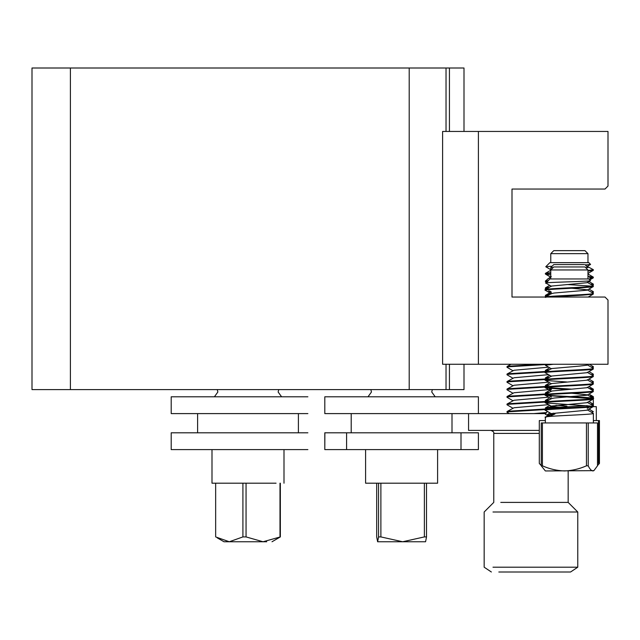 <?xml version="1.0" encoding="UTF-8"?>
<svg xmlns="http://www.w3.org/2000/svg" width="640" height="640" viewBox="0 0 640 640"><rect width="100%" height="100%" fill="white"/><g stroke="black" fill="none" stroke-linecap="round" stroke-linejoin="round"><path stroke-width="0.96" d="M449.432 364.248L449.432 389.6L464 389.6L464 364.248M464 131.448L464 68L32 68L32 389.6L70.4 389.6L70.4 68M449.432 131.448L449.432 68M449.432 389.6L446.032 389.6L446.032 364.248M446.032 131.448L446.032 68M446.032 389.6L409.208 389.6L409.208 68M409.208 389.6L70.4 389.6M478.4 364.248L608 364.248L608 300.048L605 297.048L512 297.048L512 189.048L605 189.048L608 186.048L608 131.448L442.6 131.448L442.6 364.248L478.4 364.248L478.4 131.448M307.88 396.8L171.2 396.8L171.2 413.6L307.88 413.6M307.88 432.8L171.304 432.8M307.88 449.6L171.304 449.6M212 449.6L212 483.2L276.072 483.2M215.656 483.2L215.656 536.912L229.288 541.76L242.912 536.912L246.056 536.912L263.024 541.76L280.344 536.912L272 541.76M242.912 483.2L242.912 536.912M246.056 483.2L246.056 536.912M280 483.2L280 536.912M280.344 483.2L280.344 536.912M266.712 541.76L224 541.76L217.224 537.848M229.288 541.76L232.976 541.76M478.4 413.6L478.4 396.8L324.8 396.8L324.8 413.6L478.328 413.6M324.872 432.8L324.8 449.6L346.584 449.6L346.584 432.8L324.872 432.8M365.6 449.6L365.6 483.2L437.6 483.2L437.6 449.6M424.376 483.2L424.376 536.912L426.512 536.912L425.576 541.76L402.624 541.76L424.376 536.912M426.512 483.2L426.512 536.912M376.688 483.2L376.688 536.912L377.624 541.76L378.552 536.912L380.88 536.912L402.624 541.76L377.624 541.76M378.552 483.2L378.552 536.912M380.88 483.2L380.88 536.912M346.584 449.6L478.4 449.6L478.4 432.8L461 432.8L461 449.6M346.584 432.8L461 432.8M509.288 413.6L506.968 412.2L508.384 411.792L545.48 409.552M545.376 408.992L508.384 411.216L507.056 411.52L506.968 412.2M513.088 408.312L507.064 404.808L508.384 404.288L545.48 402.056M546.032 401.448L508.384 403.72L507.056 404.024L506.968 404.704M513.088 400.808L507.064 397.312L508.384 396.792L545.48 394.552M546.032 393.952L508.384 396.216L507.056 396.52L506.968 397.2M513.088 393.312L507.064 389.808L508.384 389.288L545.48 387.056M546.032 386.448L508.384 388.72L507.056 389.024L506.968 389.704M513.088 385.808L507.064 382.312L508.384 381.792L545.48 379.552M546.592 378.912L508.384 381.216L507.056 381.52L506.968 382.2M513.088 378.312L507.064 374.808L508.384 374.288L545.48 372.056M546.032 371.448L508.384 373.72L507.056 374.024L506.968 374.704M513.088 370.808L507.064 367.312L508.384 366.792L545.48 364.552M540.976 364.248L508.384 366.216L507.056 366.52L506.968 367.2M548.592 367.168L514.024 370.256L507.056 374.024M548.592 374.664L514.024 377.752L507.056 381.52M548.592 382.168L514.024 385.256L507.056 389.024M548.592 389.664L514.024 392.752L507.056 396.52M548.592 397.168L514.024 400.256L507.056 404.024M548.592 404.664L514.024 407.752L507.056 411.52M546.232 412.576L533.784 413.6M498.824 572L570.568 572L577.768 567.2L577.768 512L492.984 512M492.984 567.2L577.768 567.2M500.776 502.4L568.168 502.4L568.168 470.952M545.552 413.6L468.568 413.6L468.568 430.4L539.304 430.4M554.104 266.952L584.968 266.952L587.968 269.952L551.168 269.952M551.48 293.84L545.456 290.344L545.368 289.672L551.488 286.064L586.984 282.704L590.24 280.784C586 281.616 539.24 282.408 546.168 283.16L549.864 278.952M550.288 278.952L588.864 278.952L590.52 280.696M587.248 402.32L593.272 405.816L592.856 406.168C587.936 407.416 538.056 408.664 545.88 409.912M592.68 406.2L545.88 402.984C538.056 401.736 587.936 400.488 592.856 399.24L586.984 402.704L551.488 406.064L545.456 409.568L545.88 410.488C538.056 409.24 587.936 407.984 592.856 406.736L593.368 406.648M587.248 409.816L593.272 413.32L592.856 413.664C587.936 414.912 538.056 416.168 545.88 417.416M593.28 406.6L586.984 410.2L551.488 413.568L545.368 417.176L545.368 422.952M587.248 282.32L593.272 285.816L592.856 286.168C587.936 287.416 538.056 288.664 545.88 289.912M545.88 290.488C538.056 289.24 587.936 287.984 592.856 286.736L593.368 285.92M571.816 288.248L587.248 289.816L593.272 293.32L592.856 293.664C587.936 294.912 538.056 296.168 545.88 297.416M549.312 297.048L582.48 295.176L592.856 294.24L593.368 293.424M546.824 364.248L545.456 364.568L545.368 365.248L553.272 364.248M551.48 368.84L545.368 365.248M587.248 364.816L593.272 368.32L592.856 368.664C587.936 369.912 538.056 371.168 545.88 372.416M588.712 364.248L586.984 365.2L579.2 366.136L551.488 368.568L545.368 372.176L545.456 372.848L551.48 376.344M545.88 372.984C538.056 371.736 587.936 370.488 592.856 369.24L593.368 368.424M587.248 372.32L593.272 375.816L592.856 376.168C587.936 377.416 538.056 378.664 545.88 379.912M593.28 369.096L586.984 372.704L551.488 376.064L545.368 379.672L545.456 380.344L551.48 383.84M566.92 381.992L545.88 380.488C538.056 379.24 587.936 377.984 592.856 376.736L593.368 375.92M587.248 379.816L593.272 383.32L592.856 383.664C587.936 384.912 538.056 386.168 545.88 387.416M593.28 376.6L586.984 380.2L551.488 383.568L545.368 387.176L545.456 387.848L551.48 391.344M566.92 389.496L545.88 387.984C538.056 386.736 587.936 385.488 592.856 384.24L593.368 383.424M587.248 387.32L593.272 390.816L592.856 391.168C587.936 392.416 538.056 393.664 545.88 394.912C550.8 396.168 600.672 397.416 592.856 398.664C587.936 399.912 538.056 401.168 545.88 402.416M593.28 384.096L586.984 387.704L551.488 391.064L545.456 394.568L545.88 395.488C538.056 394.24 587.936 392.984 592.856 391.736L593.368 390.92M593.28 391.6L586.984 395.2L554.296 398.016L551.488 398.568L545.456 402.064L545.456 402.848L551.752 406.448L566.936 407.92M592.68 286.2L566.92 284.496M546.056 387.456L571.8 389.168M571.816 393.248L587.248 394.816L593.272 398.32L592.856 398.664M593.28 399.096L593.368 404.184L591.32 404.688M592.68 398.704L545.88 395.488M541.248 465.816L541.248 422.952L542.408 422.952L542.408 465.816L541.248 465.816L545.368 470.952M542.408 422.952L597.48 422.952L597.48 465.816L593.888 470.648L592.856 470.952C591.256 470.672 589.712 468.96 588.224 465.816L586.448 465.816C579.36 468.96 572.024 470.672 564.432 470.952C556.792 470.664 549.448 468.952 542.408 465.816M586.448 465.816L586.448 422.952M588.224 422.952L588.224 465.816M549.248 416.48L555.016 413.952L553.288 413.144M545.88 470.952L593.896 470.648M547.072 416.712L551.752 413.952L545.88 410.488M593.28 286.6L586.984 290.2L554.296 293.016L551.488 293.568L545.456 297.064M553.928 250.648L584.968 250.648L587.968 253.648L550.952 253.648M550.768 269.696L545.768 266.744L552.144 266.192M585.328 264.936L590.568 264.44L588.864 262.648L550.064 262.648M592.768 390.52L593.368 389.696M586.176 265.784L593.368 269.696L587.968 270.512M550.768 272.624L545.368 273.44L545.368 274.016L550.768 273.2M550.504 277.048L545.368 274.016M587.968 271.08L593.128 270.432L593.368 269.696M587.968 276.376L593.28 277.088L590.112 277.816M545.696 280.744L545.368 281.512L546.936 281.072M546.56 282.256L545.368 281.512M590.632 278.336L593.128 277.928L593.368 277.192M545.848 289.344L545.368 289.016L545.768 288.792M592.768 285.52L593.368 284.696M545.848 296.84L545.368 296.512L545.768 296.296M592.768 293.024L593.368 292.192M592.768 368.024L593.368 367.192M592.768 375.52L593.368 374.696M592.768 383.024L593.368 382.192M550.768 274.832L545.608 274.184M589.936 408.536L589.936 409.64M593.128 406.648L596.312 406.648L596.312 420.576M590.568 264.44L586.888 266.496M553.144 267.576L550.768 267.576L553.768 264.576L584.096 264.576M584.968 264.576L587.968 267.576L585.592 267.576M546.88 281.936L545.408 281.032L550.952 276.576M545.4 281.072L548.128 280.696M588.928 279.008L590.952 278.656L588.864 276.576L587.968 276.576M588.984 401.592L593.368 404.184L593.368 406.496M554.16 406.88L546.704 407.536L545.456 407.832L545.368 408.88L546.704 408.112L587.272 405.624M592.12 405.152L593.368 404.76M588.984 409.088L593.368 411.688L591.32 412.184M554.112 414.384L550.592 414.64M549.488 414.728L546.704 415.04L545.368 414.264L547.144 411.576L546.632 411.032M592.032 283.784L593.368 284.184L591.32 284.688M549.488 287.232L545.456 287.832L545.368 288.504L548.304 287.92M592.12 285.152L593.272 284.864L593.368 284.184M592.704 284.472L590.432 284.168M588.984 289.088L593.368 291.688L591.32 292.184M549.488 294.728L545.456 295.328L545.368 296.008L548.304 295.416M592.12 292.648L593.272 292.368L593.368 291.688M589.256 364.248L593.368 366.688L591.32 367.184M549.488 369.728L545.456 370.328L545.368 371.008L548.304 370.416M592.12 367.648L593.272 367.368L593.368 366.688M588.984 371.592L593.368 374.184L591.32 374.688M549.488 377.232L545.456 377.832L545.368 378.504L548.304 377.92M592.12 375.152L593.272 374.864L593.368 374.184M588.984 379.088L593.368 381.688L591.32 382.184M549.488 384.728L545.456 385.328L545.368 386.008L548.304 385.416M592.12 382.648L593.272 382.368L593.368 381.688M588.984 386.592L593.368 389.184L591.32 389.688M549.488 392.232L545.456 392.832L545.368 393.504L548.304 392.92M592.12 390.152L593.272 389.864L593.368 389.184M588.984 394.088L593.368 396.688L591.32 397.184M549.488 399.728L545.456 400.328L545.368 401.008L548.304 400.416M592.12 397.648L593.368 397.256L593.368 398.992M546.28 289.088L545.368 288.504M546.28 296.592L545.368 296.008M546.28 371.592L545.368 371.008M546.28 379.088L545.368 378.504M589.248 388.48L592.032 388.784M546.608 386.4L545.368 386.008M589.248 395.984L592.032 396.288M592.032 396.856L590.432 396.664M546.608 393.896L545.368 393.504M592.032 404.36L590.432 404.168M546.608 401.776L545.368 401.008M551.312 276.576L550.784 276.576M541.248 465.592L539.304 463.44L539.304 420.576L545.368 420.576M593.368 420.576L599.432 420.576L599.432 463.44L598.512 463.44L598.512 420.576M597.48 465.592L599.432 463.44M545.544 409.52L545.368 408.88M547.32 408.488L546.704 408.112M555.936 405.336L566.96 406.184M546.704 415.04L550.032 413M547.144 411.576L547.568 411.576M539.304 433.4L493.768 433.4C494.184 432.216 493.184 431.216 490.768 430.4M281.6 396.8L278.136 392L278.744 389.6M214.4 396.8L217.864 392L217.256 389.6M298.4 413.6L298.4 432.8M284 449.6L284 483.2M171.2 432.8L171.2 449.6M197.6 413.6L197.6 432.8M368 396.8L371.464 392L370.856 389.6M435.2 396.8L431.736 392L432.344 389.6M351.2 413.6L351.2 432.8M324.8 432.8L324.8 449.6M452 413.6L452 432.8M548.848 389.56L550.12 388.816M507.056 366.52L510.984 364.248M550.216 390.072L549.088 389.416M491.368 572L484.168 567.2L484.168 512L493.768 502.4L493.768 433.4M568.168 502.4L577.768 512M553.768 266.952L550.768 269.952L550.768 278.952M593.368 413.424L593.368 422.952M587.968 269.952L587.968 278.952M551.48 286.344L545.84 283.072M588.192 297.048L593.28 294.096M551.48 398.84L545.456 395.344M551.48 413.84L545.456 410.344M546.008 364.248L545.456 364.568M553.768 250.648L550.768 253.648L550.768 262.648M545.768 266.744L549.864 262.648M545.368 288.44L545.368 289.016M545.368 295.944L545.368 296.512M587.968 253.648L587.968 262.648M587.968 273.448L593.28 270.36M589.8 279.88L593.28 277.864M551.248 292.48L548.448 290.848M550.768 270.256L545.456 273.336M587.968 274.008L593.28 277.088M550.192 293.096L546.888 295.008M593.368 396.688L593.368 397.256M550.768 267.576L550.768 276.576M589.48 279.568L590.92 278.728M592.456 285.344L593.272 284.864M551.248 291.968L549.488 290.952M592.456 292.84L593.272 292.368M592.456 367.84L593.272 367.368M592.456 375.344L593.272 374.864M592.456 382.84L593.272 382.368M551.248 389.472L549.488 388.448M546.28 386.592L545.464 386.112M592.456 390.344L593.272 389.864M551.488 397.112L549.488 395.952M546.28 394.088L545.464 393.616M592.456 397.84L593.272 397.368M587.24 408.368L589.248 407.2M592.456 405.344L593.272 404.864M547.248 279.296L549.76 277.832M588.984 281.592L593.272 284.08M549.752 285.336L545.456 287.832M549.752 292.84L545.456 295.328M588.984 296.592L589.768 297.048M549.752 367.84L545.456 370.328M549.752 375.336L545.456 377.832M549.752 382.84L545.456 385.328M551.488 389.328L545.456 392.832M549.752 397.84L545.456 400.328M549.752 405.336L545.456 407.832"/></g></svg>

